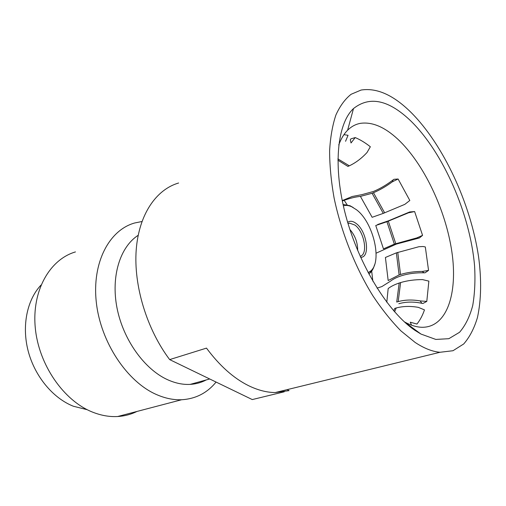 <?xml version="1.0" encoding="UTF-8"?>
<svg xmlns="http://www.w3.org/2000/svg" width="506" height="506" viewBox="0 0 506 506"><rect width="100%" height="100%" fill="white"/><g stroke="black" fill="none" stroke-linecap="round" stroke-linejoin="round"><path stroke-width="0.76" d="M396.356 252.861L385.414 257.472L388.165 280.545L399.107 274.948L396.356 252.861L418.93 246.713L423.035 246.517L425.318 246.941L428.557 270.4L425.053 272.81L424.047 272.804C415.78 272.62 408.19 273.62 401.277 275.808C396.812 277.269 393.194 279.065 390.436 281.209L381.84 286.592L377.059 288.116M377.621 224.519L388.659 220.749L409.721 211.944L408.494 212.798L414.629 211.565L422.567 235.372L419.411 237.953L396.388 244.082L376.116 253.177M342.22 200.61L352.176 196.505L361.866 194.652L373.371 191.496C380.044 188.719 386.628 184.854 393.13 179.889L392.441 181.749C386.173 186.36 379.848 190.016 373.472 192.723L372.087 193.286L383.282 213.374L404.825 204.354L409.822 200.477L398.108 179.004L393.934 179.307L393.13 179.889M343.935 134.659L348.052 135.298L345.554 141.294M355.212 137.575L350.867 138.878L350.31 139.77L351.031 142.977L355.212 137.575C360.253 139.688 365.294 142.749 370.341 146.765L367.027 152.508C361.575 158.391 355.674 162.824 349.323 165.81L347.938 166.423L337.875 160.162M338.742 144.95C341.031 138.758 343.985 133.85 347.609 130.225C351.354 126.519 355.604 124.229 360.354 123.356C372.093 121.668 384.566 126.93 397.767 139.137C423.775 163.457 445.729 209.908 451.864 251.786C458.031 293.537 446.849 328.116 421.422 327.268C416.191 327.015 410.606 325.263 404.655 322.012L404.338 321.835M414.901 330.317C388.311 312.392 359.152 265.397 345.927 216.214C332.638 166.993 337.028 123.919 353.498 108.562C369.709 95.697 388.842 99.859 410.904 121.048C443.547 152.97 470.194 214.487 474.584 265.947C475.412 280.368 474.786 293.575 472.718 305.561C469.796 316.604 465.4 325.522 459.537 332.297L448.854 338.685L435.818 339.431L420.954 334.055L414.901 330.317M410.733 112.117C443.458 144.558 470.618 203.551 478.562 256.687C481.623 279.59 481.257 299.862 477.462 317.496C474.248 328.305 469.663 337.135 463.705 343.966L452.996 350.728L440.018 352.271C432.339 351.607 424.041 348.33 415.129 342.435L400.973 330.937C391.391 321.202 382.062 309.545 372.992 295.966C355.307 267.484 341.17 231.912 334.08 197.922C331.126 181.167 329.64 165.475 329.608 150.832C330.399 137.069 332.505 125.108 335.927 114.944C340.013 105.95 345.073 99.062 351.107 94.28L361.101 90.043C376.73 87.608 393.276 94.964 410.733 112.117M287.13 389.645L289.052 390.632L275.188 392.561C266.63 392.473 257.693 390.145 248.37 385.572C233.443 378.108 219.484 365.623 206.492 348.115L169.655 359.602L252.266 399.569L284.252 391.802M374.516 264.897C373.529 268.477 371.992 271.222 369.892 273.132L368.83 273.974M343.34 205.815C345.895 205.075 348.672 205.385 351.67 206.745L356.363 209.667C373.245 222.014 382.669 261.501 370.639 271.058L368.14 272.69M206.233 379.936C201.312 382.568 195.955 384.054 190.155 384.389C182.799 384.775 175.209 383.187 167.378 379.62C144.305 369.114 123.122 339.577 116.987 307.838C110.808 276.08 120.232 246.801 138.163 235.315M216.075 382.062C207.163 392.998 195.677 398.892 181.603 399.746C173.526 400.056 165.203 398.348 156.639 394.617C127.234 381.973 100.675 342.372 96.323 302.405C91.826 262.393 109.404 229.907 134.741 222.969L141.952 221.52M347.666 222.355C350.019 220.635 352.827 220.989 356.079 223.418C366.976 231.04 370.715 257.655 360.633 257.326M348.014 223.519L349.463 223.108L354.889 225.05C364.383 231.678 368.362 254.663 360.139 256.219M136.968 411.448C130.997 414.414 124.552 416.103 117.62 416.52C109.524 416.969 101.257 415.534 92.813 412.219C63.845 400.98 38.589 364.75 35.256 327.578C31.783 290.374 49.961 259.344 75.464 251.918M87.26 409.715L73.357 406.236C53.086 398.247 34.87 376.477 28.216 351.189C21.575 325.896 27.084 299.767 41.03 285.049M349.867 229.439C355.092 235.492 357.704 242.519 357.685 250.521M343.024 204.386L350.025 205.733L353.258 207.561M169.655 359.602C146.74 329.159 133.559 285.561 136.203 249.964C138.891 214.316 156.234 189.516 178.612 183.001M393.757 310.867L394.75 308.401L396.211 307.971C403.023 306.155 410.404 305.947 418.354 307.363L424.477 309.893C422.561 315.459 420.043 320.178 416.931 324.055L410.258 322.195L411.58 325.187M398.842 303.72C405.901 301.702 413.579 301.557 421.884 303.296L422.908 303.505L426.798 301.399L420.17 300.918C412.27 299.533 404.939 299.767 398.178 301.608L396.723 302.044L399.177 283.031C394.674 284.536 391.005 286.377 388.178 288.54L386.793 302.24M399.177 283.031L400.613 282.576C407.311 280.583 414.597 279.597 422.478 279.597L428.867 281.127L426.798 301.399M414.629 211.565L409.721 211.944M396.211 307.971L394.598 311.829M400.613 282.576L398.178 301.608M399.107 274.948L400.531 274.486C407.178 272.462 414.427 271.444 422.276 271.431L428.557 270.4M397.76 252.374L400.531 274.486M408.494 212.798L386.932 221.717L394.351 244.126L416.849 237.896L422.567 235.372M386.932 221.717L375.749 225.505L383.466 248.863L394.351 244.126M388.317 221.192L395.755 243.633M372.087 193.286L360.405 196.385C355.459 196.891 350.051 198.2 344.188 200.313L342.296 200.99M360.405 196.385L372.144 217.295L383.282 213.374M373.472 192.723L384.668 212.843M392.441 181.749L398.108 179.004M337.882 158.884L349.323 165.81M421.884 303.296L420.17 300.918M371.689 271.121L372.84 281.146M424.047 272.804L422.276 271.431M418.456 238.168L416.849 237.896M344.188 200.313L347.053 204.69M347.609 130.225L353.498 108.562M440.018 352.271L275.188 392.561M370.639 271.058L369.892 273.132M209.699 378.975L190.155 384.389M181.603 399.746L117.62 416.52M349.463 223.108L348.052 223.652M351.67 206.745L350.025 205.733M404.655 322.012L420.954 334.055"/></g></svg>
